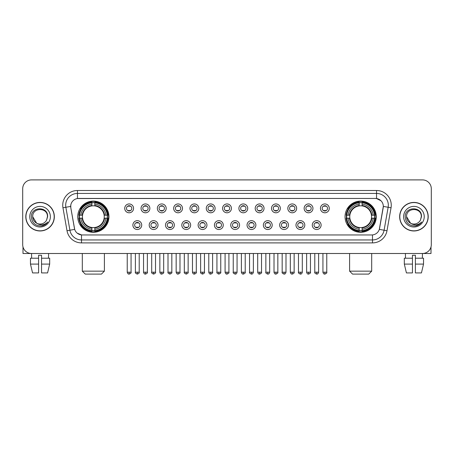 <?xml version="1.0" encoding="UTF-8"?>
<svg xmlns="http://www.w3.org/2000/svg" width="454" height="454" viewBox="0 0 454 454"><rect width="100%" height="100%" fill="white"/><g stroke="black" fill="none" stroke-linecap="round" stroke-linejoin="round"><path stroke-width="0.68" d="M345.046 216.694A15.601 15.601 0 0 0 360.646 232.3A15.601 15.601 0 0 0 376.252 216.694A15.601 15.601 0 0 0 360.646 201.094A15.601 15.601 0 0 0 345.046 216.694M77.748 216.694A15.601 15.601 0 0 0 93.354 232.3A15.601 15.601 0 0 0 108.954 216.694A15.601 15.601 0 0 0 93.354 201.094A15.601 15.601 0 0 0 77.748 216.694M141.716 225.088A4.415 4.415 0 0 1 137.301 229.503A4.415 4.415 0 0 1 132.886 225.088A4.415 4.415 0 0 1 137.301 220.672A4.415 4.415 0 0 1 141.716 225.088M134.651 225.088A2.65 2.65 0 0 0 137.301 227.738A2.65 2.65 0 0 0 139.951 225.088A2.65 2.65 0 0 0 137.301 222.437A2.65 2.65 0 0 0 134.651 225.088M158.026 225.088A4.415 4.415 0 0 1 153.611 229.503A4.415 4.415 0 0 1 149.196 225.088A4.415 4.415 0 0 1 153.611 220.672A4.415 4.415 0 0 1 158.026 225.088M150.961 225.088A2.65 2.65 0 0 0 153.611 227.738A2.65 2.65 0 0 0 156.261 225.088A2.65 2.65 0 0 0 153.611 222.437A2.65 2.65 0 0 0 150.961 225.088M174.336 225.088A4.415 4.415 0 0 1 169.921 229.503A4.415 4.415 0 0 1 165.506 225.088A4.415 4.415 0 0 1 169.921 220.672A4.415 4.415 0 0 1 174.336 225.088M167.271 225.088A2.65 2.65 0 0 0 169.921 227.738A2.65 2.65 0 0 0 172.571 225.088A2.65 2.65 0 0 0 169.921 222.437A2.65 2.65 0 0 0 167.271 225.088M190.646 225.088A4.415 4.415 0 0 1 186.231 229.503A4.415 4.415 0 0 1 181.81 225.088A4.415 4.415 0 0 1 186.231 220.672A4.415 4.415 0 0 1 190.646 225.088M183.581 225.088A2.65 2.65 0 0 0 186.231 227.738A2.65 2.65 0 0 0 188.875 225.088A2.65 2.65 0 0 0 186.231 222.437A2.65 2.65 0 0 0 183.581 225.088M206.95 225.088A4.415 4.415 0 0 1 202.535 229.503A4.415 4.415 0 0 1 198.12 225.088A4.415 4.415 0 0 1 202.535 220.672A4.415 4.415 0 0 1 206.95 225.088M199.885 225.088A2.65 2.65 0 0 0 202.535 227.738A2.65 2.65 0 0 0 205.185 225.088A2.65 2.65 0 0 0 202.535 222.437A2.65 2.65 0 0 0 199.885 225.088M223.26 225.088A4.415 4.415 0 0 1 218.845 229.503A4.415 4.415 0 0 1 214.43 225.088A4.415 4.415 0 0 1 218.845 220.672A4.415 4.415 0 0 1 223.26 225.088M216.195 225.088A2.65 2.65 0 0 0 218.845 227.738A2.65 2.65 0 0 0 221.495 225.088A2.65 2.65 0 0 0 218.845 222.437A2.65 2.65 0 0 0 216.195 225.088M239.57 225.088A4.415 4.415 0 0 1 235.155 229.503A4.415 4.415 0 0 1 230.74 225.088A4.415 4.415 0 0 1 235.155 220.672A4.415 4.415 0 0 1 239.57 225.088M232.505 225.088A2.65 2.65 0 0 0 235.155 227.738A2.65 2.65 0 0 0 237.805 225.088A2.65 2.65 0 0 0 235.155 222.437A2.65 2.65 0 0 0 232.505 225.088M255.88 225.088A4.415 4.415 0 0 1 251.465 229.503A4.415 4.415 0 0 1 247.05 225.088A4.415 4.415 0 0 1 251.465 220.672A4.415 4.415 0 0 1 255.88 225.088M248.815 225.088A2.65 2.65 0 0 0 251.465 227.738A2.65 2.65 0 0 0 254.115 225.088A2.65 2.65 0 0 0 251.465 222.437A2.65 2.65 0 0 0 248.815 225.088M272.19 225.088A4.415 4.415 0 0 1 267.769 229.503A4.415 4.415 0 0 1 263.354 225.088A4.415 4.415 0 0 1 267.769 220.672A4.415 4.415 0 0 1 272.19 225.088M265.125 225.088A2.65 2.65 0 0 0 267.769 227.738A2.65 2.65 0 0 0 270.419 225.088A2.65 2.65 0 0 0 267.769 222.437A2.65 2.65 0 0 0 265.125 225.088M288.494 225.088A4.415 4.415 0 0 1 284.079 229.503A4.415 4.415 0 0 1 279.664 225.088A4.415 4.415 0 0 1 284.079 220.672A4.415 4.415 0 0 1 288.494 225.088M281.429 225.088A2.65 2.65 0 0 0 284.079 227.738A2.65 2.65 0 0 0 286.729 225.088A2.65 2.65 0 0 0 284.079 222.437A2.65 2.65 0 0 0 281.429 225.088M304.804 225.088A4.415 4.415 0 0 1 300.389 229.503A4.415 4.415 0 0 1 295.974 225.088A4.415 4.415 0 0 1 300.389 220.672A4.415 4.415 0 0 1 304.804 225.088M297.739 225.088A2.65 2.65 0 0 0 300.389 227.738A2.65 2.65 0 0 0 303.039 225.088A2.65 2.65 0 0 0 300.389 222.437A2.65 2.65 0 0 0 297.739 225.088M321.114 225.088A4.415 4.415 0 0 1 316.699 229.503A4.415 4.415 0 0 1 312.284 225.088A4.415 4.415 0 0 1 316.699 220.672A4.415 4.415 0 0 1 321.114 225.088M314.049 225.088A2.65 2.65 0 0 0 316.699 227.738A2.65 2.65 0 0 0 319.349 225.088A2.65 2.65 0 0 0 316.699 222.437A2.65 2.65 0 0 0 314.049 225.088M133.561 208.363A4.415 4.415 0 0 1 129.146 212.784A4.415 4.415 0 0 1 124.731 208.363A4.415 4.415 0 0 1 129.146 203.948A4.415 4.415 0 0 1 133.561 208.363M126.496 208.363A2.65 2.65 0 0 0 129.146 211.014A2.65 2.65 0 0 0 131.796 208.363A2.65 2.65 0 0 0 129.146 205.719A2.65 2.65 0 0 0 126.496 208.363M149.871 208.363A4.415 4.415 0 0 1 145.456 212.784A4.415 4.415 0 0 1 141.041 208.363A4.415 4.415 0 0 1 145.456 203.948A4.415 4.415 0 0 1 149.871 208.363M142.806 208.363A2.65 2.65 0 0 0 145.456 211.014A2.65 2.65 0 0 0 148.106 208.363A2.65 2.65 0 0 0 145.456 205.719A2.65 2.65 0 0 0 142.806 208.363M166.181 208.363A4.415 4.415 0 0 1 161.766 212.784A4.415 4.415 0 0 1 157.351 208.363A4.415 4.415 0 0 1 161.766 203.948A4.415 4.415 0 0 1 166.181 208.363M159.116 208.363A2.65 2.65 0 0 0 161.766 211.014A2.65 2.65 0 0 0 164.416 208.363A2.65 2.65 0 0 0 161.766 205.719A2.65 2.65 0 0 0 159.116 208.363M182.491 208.363A4.415 4.415 0 0 1 178.076 212.784A4.415 4.415 0 0 1 173.661 208.363A4.415 4.415 0 0 1 178.076 203.948A4.415 4.415 0 0 1 182.491 208.363M175.426 208.363A2.65 2.65 0 0 0 178.076 211.014A2.65 2.65 0 0 0 180.726 208.363A2.65 2.65 0 0 0 178.076 205.719A2.65 2.65 0 0 0 175.426 208.363M198.801 208.363A4.415 4.415 0 0 1 194.38 212.784A4.415 4.415 0 0 1 189.965 208.363A4.415 4.415 0 0 1 194.38 203.948A4.415 4.415 0 0 1 198.801 208.363M191.736 208.363A2.65 2.65 0 0 0 194.38 211.014A2.65 2.65 0 0 0 197.03 208.363A2.65 2.65 0 0 0 194.38 205.719A2.65 2.65 0 0 0 191.736 208.363M215.105 208.363A4.415 4.415 0 0 1 210.69 212.784A4.415 4.415 0 0 1 206.275 208.363A4.415 4.415 0 0 1 210.69 203.948A4.415 4.415 0 0 1 215.105 208.363M208.04 208.363A2.65 2.65 0 0 0 210.69 211.014A2.65 2.65 0 0 0 213.34 208.363A2.65 2.65 0 0 0 210.69 205.719A2.65 2.65 0 0 0 208.04 208.363M231.415 208.363A4.415 4.415 0 0 1 227 212.784A4.415 4.415 0 0 1 222.585 208.363A4.415 4.415 0 0 1 227 203.948A4.415 4.415 0 0 1 231.415 208.363M224.35 208.363A2.65 2.65 0 0 0 227 211.014A2.65 2.65 0 0 0 229.65 208.363A2.65 2.65 0 0 0 227 205.719A2.65 2.65 0 0 0 224.35 208.363M247.725 208.363A4.415 4.415 0 0 1 243.31 212.784A4.415 4.415 0 0 1 238.895 208.363A4.415 4.415 0 0 1 243.31 203.948A4.415 4.415 0 0 1 247.725 208.363M240.66 208.363A2.65 2.65 0 0 0 243.31 211.014A2.65 2.65 0 0 0 245.96 208.363A2.65 2.65 0 0 0 243.31 205.719A2.65 2.65 0 0 0 240.66 208.363M264.035 208.363A4.415 4.415 0 0 1 259.62 212.784A4.415 4.415 0 0 1 255.199 208.363A4.415 4.415 0 0 1 259.62 203.948A4.415 4.415 0 0 1 264.035 208.363M256.97 208.363A2.65 2.65 0 0 0 259.62 211.014A2.65 2.65 0 0 0 262.264 208.363A2.65 2.65 0 0 0 259.62 205.719A2.65 2.65 0 0 0 256.97 208.363M280.339 208.363A4.415 4.415 0 0 1 275.924 212.784A4.415 4.415 0 0 1 271.509 208.363A4.415 4.415 0 0 1 275.924 203.948A4.415 4.415 0 0 1 280.339 208.363M273.274 208.363A2.65 2.65 0 0 0 275.924 211.014A2.65 2.65 0 0 0 278.574 208.363A2.65 2.65 0 0 0 275.924 205.719A2.65 2.65 0 0 0 273.274 208.363M296.649 208.363A4.415 4.415 0 0 1 292.234 212.784A4.415 4.415 0 0 1 287.819 208.363A4.415 4.415 0 0 1 292.234 203.948A4.415 4.415 0 0 1 296.649 208.363M289.584 208.363A2.65 2.65 0 0 0 292.234 211.014A2.65 2.65 0 0 0 294.884 208.363A2.65 2.65 0 0 0 292.234 205.719A2.65 2.65 0 0 0 289.584 208.363M312.959 208.363A4.415 4.415 0 0 1 308.544 212.784A4.415 4.415 0 0 1 304.129 208.363A4.415 4.415 0 0 1 308.544 203.948A4.415 4.415 0 0 1 312.959 208.363M305.894 208.363A2.65 2.65 0 0 0 308.544 211.014A2.65 2.65 0 0 0 311.194 208.363A2.65 2.65 0 0 0 308.544 205.719A2.65 2.65 0 0 0 305.894 208.363M329.269 208.363A4.415 4.415 0 0 1 324.854 212.784A4.415 4.415 0 0 1 320.439 208.363A4.415 4.415 0 0 1 324.854 203.948A4.415 4.415 0 0 1 329.269 208.363M322.204 208.363A2.65 2.65 0 0 0 324.854 211.014A2.65 2.65 0 0 0 327.504 208.363A2.65 2.65 0 0 0 324.854 205.719A2.65 2.65 0 0 0 322.204 208.363M67.01 230.734L62.958 207.773A14.721 14.721 0 0 1 77.452 190.498L376.548 190.498A14.721 14.721 0 0 1 391.042 207.773L386.99 230.734A14.721 14.721 0 0 1 372.496 242.896L81.504 242.896A14.721 14.721 0 0 1 67.01 230.734L69.905 230.223L65.858 207.262A11.776 11.776 0 0 1 77.452 193.438L376.548 193.438A11.776 11.776 0 0 1 388.142 207.262L384.095 230.223A11.776 11.776 0 0 1 372.496 239.95L81.504 239.95A11.776 11.776 0 0 1 69.905 230.223L74.683 229.378L70.807 207.773A7.951 7.951 0 0 1 78.633 198.443L375.367 198.443A7.951 7.951 0 0 1 383.193 207.773L379.561 228.379A7.951 7.951 0 0 1 371.735 234.951L82.265 234.951A7.951 7.951 0 0 1 74.439 228.379L70.807 207.773L70.773 205.214M79.149 218.17A14.278 14.278 0 0 1 79.149 215.224M346.447 218.17A14.278 14.278 0 0 1 346.447 215.224M25.793 216.694A14.278 14.278 0 0 0 40.071 230.972A14.278 14.278 0 0 0 54.344 216.694A14.278 14.278 0 0 0 40.071 202.422A14.278 14.278 0 0 0 25.793 216.694M399.656 216.694A14.278 14.278 0 0 0 413.929 230.972A14.278 14.278 0 0 0 428.207 216.694A14.278 14.278 0 0 0 413.929 202.422A14.278 14.278 0 0 0 399.656 216.694M77.452 190.498L77.452 198.534L375.367 198.443L376.548 198.534L380.985 200.77M371.735 234.951L82.265 234.951M81.504 242.896L81.504 234.911L77.259 233.174M391.042 207.773L383.318 206.411L379.317 229.378L386.99 230.734M431.3 188.728A8.83 8.83 0 0 0 422.47 179.898L31.53 179.898A8.83 8.83 0 0 0 22.7 188.728L22.7 244.661A8.83 8.83 0 0 0 31.53 253.497L422.47 253.497A8.83 8.83 0 0 0 431.3 244.661L431.3 188.728L431.3 244.661M22.7 188.728L22.7 244.661M422.47 179.898L31.53 179.898M31.661 258.207L31.53 253.497L422.47 253.497L422.339 258.207M54.196 216.694A14.131 14.131 0 0 0 40.071 202.569A14.131 14.131 0 0 0 25.94 216.694A14.131 14.131 0 0 0 40.071 230.825A14.131 14.131 0 0 0 54.196 216.694M36.666 223.22L32.711 216.694C32.257 207.2 47.88 207.2 47.426 216.694L46.62 220.048L47.608 216.694C48.334 206.071 31.025 206.332 31.349 216.694C31.933 222.959 35.384 226.035 41.7 225.939C44.271 225.439 46.308 224.128 47.812 221.995C44.418 225.258 40.735 225.683 36.763 223.272A7.36 7.36 0 0 0 46.62 220.048L47.426 216.796M36.763 223.272C34.192 221.853 32.841 219.662 32.711 216.694M29.765 216.694A10.306 10.306 0 0 0 40.071 227A10.306 10.306 0 0 0 50.371 216.694A10.306 10.306 0 0 0 40.071 206.394A10.306 10.306 0 0 0 29.765 216.694M47.789 222.023L45.184 224.565M45.122 224.605L41.745 225.927M22.995 246.925L22.995 253.497L57.142 253.497M30.463 258.207L30.463 264.092L32.557 272.922L30.463 264.092L30.463 258.207L38.596 258.207L38.596 255.262L41.541 255.262L41.541 258.207L49.673 258.207L49.673 264.092L47.579 272.922L49.673 264.092L41.541 264.092L41.541 258.207L41.541 272.922L47.579 272.922M48.606 253.497L48.476 258.207M38.596 258.207L38.596 272.922L32.557 272.922M30.463 264.092L38.596 264.092M428.06 216.694A14.131 14.131 0 0 0 413.929 202.569A14.131 14.131 0 0 0 399.804 216.694A14.131 14.131 0 0 0 413.929 230.825A14.131 14.131 0 0 0 428.06 216.694M421.289 216.796L420.483 220.048L421.471 216.694C422.197 206.071 404.889 206.332 405.212 216.694C405.797 222.959 409.247 226.035 415.563 225.939C418.134 225.439 420.171 224.128 421.675 221.995C418.282 225.258 414.598 225.683 410.626 223.272L406.574 216.694C406.12 207.2 421.743 207.2 421.289 216.694L420.483 220.048A7.36 7.36 0 0 1 410.626 223.272C408.055 221.853 406.705 219.662 406.574 216.694M403.629 216.694A10.306 10.306 0 0 0 413.929 227A10.306 10.306 0 0 0 424.235 216.694A10.306 10.306 0 0 0 413.929 206.394A10.306 10.306 0 0 0 403.629 216.694M421.652 222.023L419.048 224.565M418.985 224.605L415.609 225.927M101.446 274.103L85.256 274.103L82.31 271.157L104.392 271.157L101.446 274.103M94.824 230.632L94.824 231.222A14.602 14.602 0 0 0 107.876 218.17L107.286 218.17A14.012 14.012 0 0 1 94.824 230.632L94.824 229.27A12.661 12.661 0 0 0 105.924 218.17L104.142 218.17A10.89 10.89 0 0 0 94.824 205.906L94.824 202.762A14.012 14.012 0 0 1 107.286 215.224L107.876 215.224A14.602 14.602 0 0 0 94.824 202.172L94.824 202.762M79.416 218.17L78.826 218.17A14.602 14.602 0 0 0 91.878 231.222L91.878 230.632A14.012 14.012 0 0 1 79.416 218.17L80.778 218.17A12.661 12.661 0 0 0 91.878 229.27L91.878 227.488A10.89 10.89 0 0 0 104.142 218.17L104.579 218.17A11.322 11.322 0 0 1 94.824 227.925L94.824 229.27M91.878 202.762L91.878 202.172A14.602 14.602 0 0 0 78.826 215.224L79.416 215.224A14.012 14.012 0 0 1 91.878 202.762L91.878 204.124A12.661 12.661 0 0 0 80.778 215.224L82.56 215.224A10.89 10.89 0 0 0 91.878 227.488L91.878 227.925A11.322 11.322 0 0 1 82.123 218.17L80.778 218.17M79.444 218.17A13.983 13.983 0 0 1 79.444 215.224M94.824 202.79A13.983 13.983 0 0 0 91.878 202.79M107.258 215.224A13.983 13.983 0 0 1 107.258 218.17M107.286 215.224L105.924 215.224A12.661 12.661 0 0 0 94.824 204.124M105.924 218.17L107.286 218.17M91.878 229.27L91.878 230.632M104.142 215.224L105.924 215.224M94.824 227.505L94.824 227.925M91.878 227.488A10.89 10.89 0 0 1 82.56 218.17L82.123 218.17M94.824 230.604A13.983 13.983 0 0 1 91.878 230.604M80.778 215.224L79.416 215.224M91.878 205.883L91.878 204.124M94.824 205.906A10.89 10.89 0 0 0 82.56 215.224L82.123 215.224A11.322 11.322 0 0 1 91.878 205.469M94.824 205.889L94.824 205.469A11.322 11.322 0 0 1 104.579 215.224M81.101 208.749L80.267 208.749A15.305 15.305 0 0 1 108.659 216.694A15.305 15.305 0 0 1 80.267 224.645L81.101 224.645M368.744 274.103L352.554 274.103L349.608 271.157L371.69 271.157L368.744 274.103M362.122 230.632L362.122 231.222A14.602 14.602 0 0 0 375.174 218.17L374.584 218.17A14.012 14.012 0 0 1 362.122 230.632L362.122 229.27A12.661 12.661 0 0 0 373.222 218.17L371.44 218.17A10.89 10.89 0 0 0 362.122 205.906L362.122 202.762A14.012 14.012 0 0 1 374.584 215.224L375.174 215.224A14.602 14.602 0 0 0 362.122 202.172L362.122 202.762M346.714 218.17L346.124 218.17A14.602 14.602 0 0 0 359.176 231.222L359.176 230.632A14.012 14.012 0 0 1 346.714 218.17L348.076 218.17A12.661 12.661 0 0 0 359.176 229.27L359.176 227.488A10.89 10.89 0 0 0 371.44 218.17L371.877 218.17A11.322 11.322 0 0 1 362.122 227.925L362.122 229.27M359.176 202.762L359.176 202.172A14.602 14.602 0 0 0 346.124 215.224L346.714 215.224A14.012 14.012 0 0 1 359.176 202.762L359.176 204.124A12.661 12.661 0 0 0 348.076 215.224L349.858 215.224A10.89 10.89 0 0 0 359.176 227.488L359.176 227.925A11.322 11.322 0 0 1 349.421 218.17L348.076 218.17M346.743 218.17A13.983 13.983 0 0 1 346.743 215.224M362.122 202.79A13.983 13.983 0 0 0 359.176 202.79M374.556 215.224A13.983 13.983 0 0 1 374.556 218.17M374.584 215.224L373.222 215.224A12.661 12.661 0 0 0 362.122 204.124M373.222 218.17L374.584 218.17M359.176 229.27L359.176 230.632M371.44 215.224L373.222 215.224M362.122 227.505L362.122 227.925M359.176 227.488A10.89 10.89 0 0 1 349.858 218.17L349.421 218.17M362.122 230.604A13.983 13.983 0 0 1 359.176 230.604M348.076 215.224L346.714 215.224M359.176 205.883L359.176 204.124M362.122 205.906A10.89 10.89 0 0 0 349.858 215.224L349.421 215.224A11.322 11.322 0 0 1 359.176 205.469M362.122 205.889L362.122 205.469A11.322 11.322 0 0 1 371.877 215.224M348.4 208.749L347.565 208.749A15.305 15.305 0 0 1 375.957 216.694A15.305 15.305 0 0 1 347.565 224.645L348.4 224.645M128.266 210.866L128.266 210.446A2.259 2.259 0 0 0 130.031 210.446L130.031 210.866M130.031 205.866L130.031 206.286A2.259 2.259 0 0 0 128.266 206.286L128.266 205.866M144.576 210.866L144.576 210.446A2.259 2.259 0 0 0 146.341 210.446L146.341 210.866M146.341 205.866L146.341 206.286A2.259 2.259 0 0 0 144.576 206.286L144.576 205.866M160.881 210.866L160.881 210.446A2.259 2.259 0 0 0 162.651 210.446L162.651 210.866M162.651 205.866L162.651 206.286A2.259 2.259 0 0 0 160.881 206.286L160.881 205.866M177.191 210.866L177.191 210.446A2.259 2.259 0 0 0 178.955 210.446L178.955 210.866M178.955 205.866L178.955 206.286A2.259 2.259 0 0 0 177.191 206.286L177.191 205.866M193.5 210.866L193.5 210.446A2.259 2.259 0 0 0 195.265 210.446L195.265 210.866M195.265 205.866L195.265 206.286A2.259 2.259 0 0 0 193.5 206.286L193.5 205.866M209.81 210.866L209.81 210.446A2.259 2.259 0 0 0 211.575 210.446L211.575 210.866M211.575 205.866L211.575 206.286A2.259 2.259 0 0 0 209.81 206.286L209.81 205.866M226.115 210.866L226.115 210.446A2.259 2.259 0 0 0 227.885 210.446L227.885 210.866M227.885 205.866L227.885 206.286A2.259 2.259 0 0 0 226.115 206.286L226.115 205.866M242.425 210.866L242.425 210.446A2.259 2.259 0 0 0 244.19 210.446L244.19 210.866M244.19 205.866L244.19 206.286A2.259 2.259 0 0 0 242.425 206.286L242.425 205.866M258.735 210.866L258.735 210.446A2.259 2.259 0 0 0 260.5 210.446L260.5 210.866M260.5 205.866L260.5 206.286A2.259 2.259 0 0 0 258.735 206.286L258.735 205.866M275.045 210.866L275.045 210.446A2.259 2.259 0 0 0 276.809 210.446L276.809 210.866M276.809 205.866L276.809 206.286A2.259 2.259 0 0 0 275.045 206.286L275.045 205.866M291.349 210.866L291.349 210.446A2.259 2.259 0 0 0 293.119 210.446L293.119 210.866M293.119 205.866L293.119 206.286A2.259 2.259 0 0 0 291.349 206.286L291.349 205.866M307.659 210.866L307.659 210.446A2.259 2.259 0 0 0 309.424 210.446L309.424 210.866M309.424 205.866L309.424 206.286A2.259 2.259 0 0 0 307.659 206.286L307.659 205.866M323.969 210.866L323.969 210.446A2.259 2.259 0 0 0 325.734 210.446L325.734 210.866M325.734 205.866L325.734 206.286A2.259 2.259 0 0 0 323.969 206.286L323.969 205.866M136.421 227.585L136.421 227.165A2.259 2.259 0 0 0 138.186 227.165L138.186 227.585M138.186 222.591L138.186 223.01A2.259 2.259 0 0 0 136.421 223.01L136.421 222.591M152.726 227.585L152.726 227.165A2.259 2.259 0 0 0 154.496 227.165L154.496 227.585M154.496 222.591L154.496 223.01A2.259 2.259 0 0 0 152.726 223.01L152.726 222.591M169.036 227.585L169.036 227.165A2.259 2.259 0 0 0 170.8 227.165L170.8 227.585M170.8 222.591L170.8 223.01A2.259 2.259 0 0 0 169.036 223.01L169.036 222.591M185.346 227.585L185.346 227.165A2.259 2.259 0 0 0 187.11 227.165L187.11 227.585M187.11 222.591L187.11 223.01A2.259 2.259 0 0 0 185.346 223.01L185.346 222.591M201.655 227.585L201.655 227.165A2.259 2.259 0 0 0 203.42 227.165L203.42 227.585M203.42 222.591L203.42 223.01A2.259 2.259 0 0 0 201.655 223.01L201.655 222.591M217.96 227.585L217.96 227.165A2.259 2.259 0 0 0 219.73 227.165L219.73 227.585M219.73 222.591L219.73 223.01A2.259 2.259 0 0 0 217.96 223.01L217.96 222.591M234.27 227.585L234.27 227.165A2.259 2.259 0 0 0 236.04 227.165L236.04 227.585M236.04 222.591L236.04 223.01A2.259 2.259 0 0 0 234.27 223.01L234.27 222.591M250.58 227.585L250.58 227.165A2.259 2.259 0 0 0 252.345 227.165L252.345 227.585M252.345 222.591L252.345 223.01A2.259 2.259 0 0 0 250.58 223.01L250.58 222.591M266.89 227.585L266.89 227.165A2.259 2.259 0 0 0 268.654 227.165L268.654 227.585M268.654 222.591L268.654 223.01A2.259 2.259 0 0 0 266.89 223.01L266.89 222.591M283.2 227.585L283.2 227.165A2.259 2.259 0 0 0 284.964 227.165L284.964 227.585M284.964 222.591L284.964 223.01A2.259 2.259 0 0 0 283.2 223.01L283.2 222.591M299.504 227.585L299.504 227.165A2.259 2.259 0 0 0 301.274 227.165L301.274 227.585M301.274 222.591L301.274 223.01A2.259 2.259 0 0 0 299.504 223.01L299.504 222.591M315.814 227.585L315.814 227.165A2.259 2.259 0 0 0 317.579 227.165L317.579 227.585M317.579 222.591L317.579 223.01A2.259 2.259 0 0 0 315.814 223.01L315.814 222.591M431.005 246.925L431.005 253.497L396.858 253.497M412.459 258.207L412.459 264.092L404.327 264.092L406.421 272.922L404.327 264.092L404.327 258.207L412.459 258.207L412.459 255.262L415.404 255.262L415.404 258.207L423.537 258.207L423.537 264.092L421.443 272.922L423.537 264.092L415.404 264.092L415.404 258.207M412.459 264.092L412.459 272.922L406.421 272.922M421.443 272.922L415.404 272.922L415.404 264.092M405.394 253.497L405.524 258.207M376.548 190.498L376.548 198.534M62.958 207.773L65.858 207.262A11.776 11.776 0 0 1 65.677 205.214M65.858 207.262L70.682 206.411M372.496 234.911L372.496 242.896M94.824 227.488A10.89 10.89 0 0 0 104.142 218.17M91.878 230.734A14.114 14.114 0 0 0 94.824 230.734M107.388 218.17A14.114 14.114 0 0 0 107.388 215.224M94.824 202.66A14.114 14.114 0 0 0 91.878 202.66M362.122 227.488A10.89 10.89 0 0 0 371.44 218.17M359.176 230.734A14.114 14.114 0 0 0 362.122 230.734M374.686 218.17A14.114 14.114 0 0 0 374.686 215.224M362.122 202.66A14.114 14.114 0 0 0 359.176 202.66M129.146 272.19L127.233 272.19C127.568 273.552 128.204 274.188 129.146 274.103L129.146 272.19L131.064 272.19L131.064 253.497M145.456 272.19L143.543 272.19C143.878 273.552 144.514 274.188 145.456 274.103L145.456 272.19L147.368 272.19L147.368 253.497M161.766 272.19L159.853 272.19C160.188 273.552 160.824 274.188 161.766 274.103L161.766 272.19L163.678 272.19L163.678 253.497M178.076 272.19L176.158 272.19C176.493 273.552 177.134 274.188 178.076 274.103L178.076 272.19L179.988 272.19L179.988 253.497M194.38 272.19L192.468 272.19C192.802 273.552 193.444 274.188 194.38 274.103L194.38 272.19L196.298 272.19L196.298 253.497M210.69 272.19L208.778 272.19C209.112 273.552 209.748 274.188 210.69 274.103L210.69 272.19L212.603 272.19L212.603 253.497M227 272.19L225.088 272.19C225.422 273.552 226.058 274.188 227 274.103L227 272.19L228.912 272.19L228.912 253.497M243.31 272.19L241.397 272.19C241.727 273.552 242.368 274.188 243.31 274.103L243.31 272.19L245.222 272.19L245.222 253.497M259.62 272.19L257.702 272.19C258.037 273.552 258.678 274.188 259.62 274.103L259.62 272.19L261.532 272.19L261.532 253.497M275.924 272.19L274.012 272.19C274.347 273.552 274.982 274.188 275.924 274.103L275.924 272.19L277.842 272.19L277.842 253.497M292.234 272.19L290.322 272.19C290.656 273.552 291.292 274.188 292.234 274.103L292.234 272.19L294.147 272.19L294.147 253.497M308.544 272.19L306.632 272.19C306.966 273.552 307.602 274.188 308.544 274.103L308.544 272.19L310.457 272.19L310.457 253.497M324.854 272.19L322.936 272.19C323.271 273.552 323.912 274.188 324.854 274.103L324.854 272.19L326.766 272.19L326.766 253.497M137.301 272.19L135.388 272.19C135.003 272.797 135.638 273.439 137.301 274.103L137.301 272.19L139.213 272.19L139.213 253.497M153.611 272.19L151.698 272.19C151.307 272.797 151.948 273.439 153.611 274.103L153.611 272.19L155.523 272.19L155.523 253.497M169.921 272.19L168.008 272.19C167.617 272.797 168.258 273.439 169.921 274.103L169.921 272.19L171.833 272.19L171.833 253.497M186.231 272.19L184.313 272.19C183.927 272.797 184.562 273.439 186.231 274.103L186.231 272.19L188.143 272.19L188.143 253.497M202.535 272.19L200.623 272.19C200.237 272.797 200.872 273.439 202.535 274.103L202.535 272.19L204.453 272.19L204.453 253.497M218.845 272.19L216.933 272.19C216.547 272.797 217.182 273.439 218.845 274.103L218.845 272.19L220.757 272.19L220.757 253.497M235.155 272.19L233.243 272.19C232.851 272.797 233.492 273.439 235.155 274.103L235.155 272.19L237.067 272.19L237.067 253.497M251.465 272.19L249.547 272.19C249.161 272.797 249.796 273.439 251.465 274.103L251.465 272.19L253.377 272.19L253.377 253.497M267.769 272.19L265.857 272.19C265.471 272.797 266.106 273.439 267.769 274.103L267.769 272.19L269.687 272.19L269.687 253.497M284.079 272.19L282.167 272.19C281.781 272.797 282.416 273.439 284.079 274.103L284.079 272.19L285.992 272.19L285.992 253.497M300.389 272.19L298.477 272.19C298.085 272.797 298.726 273.439 300.389 274.103L300.389 272.19L302.302 272.19L302.302 253.497M316.699 272.19L314.787 272.19C314.395 272.797 315.036 273.439 316.699 274.103L316.699 272.19L318.612 272.19L318.612 253.497M104.392 253.497L104.392 271.157M82.31 253.497L82.31 271.157M371.69 253.497L371.69 271.157M349.608 253.497L349.608 271.157M127.233 272.19L127.233 253.497M131.064 272.19C131.45 272.797 130.814 273.439 129.146 274.103M143.543 272.19L143.543 253.497M147.368 272.19C147.76 272.797 147.119 273.439 145.456 274.103M159.853 272.19L159.853 253.497M163.678 272.19C164.064 272.797 163.429 273.439 161.766 274.103M176.158 272.19L176.158 253.497M179.988 272.19C180.374 272.797 179.739 273.439 178.076 274.103M192.468 272.19L192.468 253.497M196.298 272.19C196.684 272.797 196.049 273.439 194.38 274.103M208.778 272.19L208.778 253.497M212.603 272.19C212.994 272.797 212.353 273.439 210.69 274.103M225.088 272.19L225.088 253.497M228.912 272.19C229.304 272.797 228.663 273.439 227 274.103M241.397 272.19L241.397 253.497M245.222 272.19C245.608 272.797 244.973 273.439 243.31 274.103M257.702 272.19L257.702 253.497M261.532 272.19C261.918 272.797 261.283 273.439 259.62 274.103M274.012 272.19L274.012 253.497M277.842 272.19C278.228 272.797 277.593 273.439 275.924 274.103M290.322 272.19L290.322 253.497M294.147 272.19C294.538 272.797 293.897 273.439 292.234 274.103M306.632 272.19L306.632 253.497M310.457 272.19C310.842 272.797 310.207 273.439 308.544 274.103M322.936 272.19L322.936 253.497M326.766 272.19C327.152 272.797 326.517 273.439 324.854 274.103M135.388 272.19L135.388 253.497M139.213 272.19C139.605 272.797 138.964 273.439 137.301 274.103M151.698 272.19L151.698 253.497M155.523 272.19C155.915 272.797 155.274 273.439 153.611 274.103M168.008 272.19L168.008 253.497M171.833 272.19C172.219 272.797 171.584 273.439 169.921 274.103M184.313 272.19L184.313 253.497M188.143 272.19C188.529 272.797 187.894 273.439 186.231 274.103M200.623 272.19L200.623 253.497M204.453 272.19C204.839 272.797 204.204 273.439 202.535 274.103M216.933 272.19L216.933 253.497M220.757 272.19C221.149 272.797 220.508 273.439 218.845 274.103M233.243 272.19L233.243 253.497M237.067 272.19C236.733 273.552 236.097 274.188 235.155 274.103M249.547 272.19L249.547 253.497M253.377 272.19C253.043 273.552 252.407 274.188 251.465 274.103M265.857 272.19L265.857 253.497M269.687 272.19C269.353 273.552 268.711 274.188 267.769 274.103M282.167 272.19L282.167 253.497M285.992 272.19C285.662 273.552 285.021 274.188 284.079 274.103M298.477 272.19L298.477 253.497M302.302 272.19C301.967 273.552 301.331 274.188 300.389 274.103M314.787 272.19L314.787 253.497M318.612 272.19C318.277 273.552 317.641 274.188 316.699 274.103"/></g></svg>
